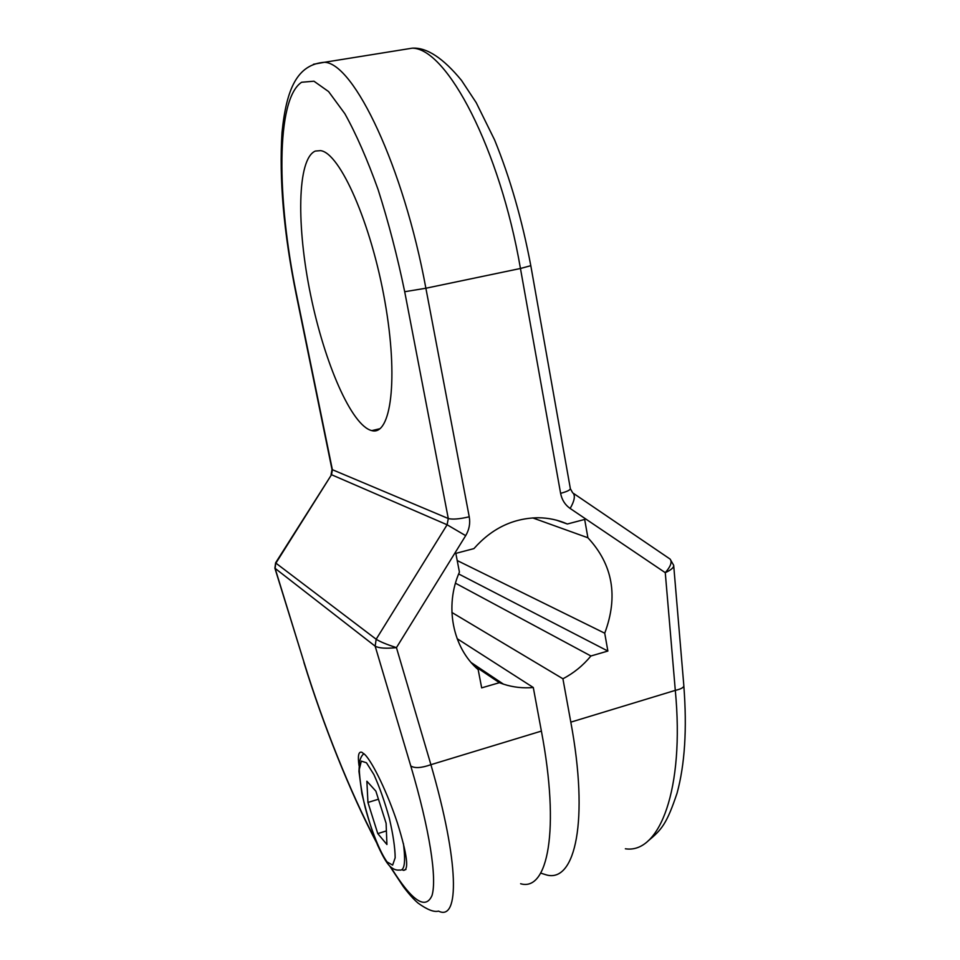 <?xml version="1.0" encoding="UTF-8"?>
<svg xmlns="http://www.w3.org/2000/svg" width="960" height="960" viewBox="0 0 960 960"><rect width="100%" height="100%" fill="white"/><g stroke="black" fill="none" stroke-linecap="round" stroke-linejoin="round"><path stroke-width="1.44" d="M451.896 612.468L562.908 678.768L570.816 722.148C589.116 820.512 575.34 882.564 546.768 875.016L540.708 873.12M474.012 665.652L499.404 682.692L481.668 687.864L478.176 669.636C452.604 647.676 444.36 606.108 459.432 572.1L455.832 553.368L473.94 548.604C491.832 528.36 513.288 518.064 538.296 517.752C548.52 517.872 558.204 519.96 567.36 524.004L584.676 519.444L587.904 537.768C612.828 564.588 618.444 596.4 604.728 633.204L607.872 651.048L590.916 655.992C583.008 665.58 573.672 673.176 562.908 678.768M556.236 520.116L567.36 524.004M458.664 573.948L607.872 651.048M457.212 560.544L604.728 633.204M669.384 558.6L670.068 559.056C672.324 561.912 670.704 566.448 665.268 572.676C671.22 569.904 674.016 567.432 673.68 565.284L673.632 565.152M670.068 559.056L573.216 493.212C575.376 496.032 574.356 501.12 570.156 508.464L665.268 572.676L675.3 690.372C684.744 789.18 659.652 854.136 625.368 848.784L625.38 848.784M438.552 911.136C459.588 921.6 459.444 862.944 430.908 764.688L396.444 647.628C386.688 644.472 379.92 641.676 376.164 639.24L375.156 646.176C378.972 648.228 386.064 648.708 396.444 647.628L465.672 535.656C469.212 529.74 470.4 523.452 469.236 516.792L425.88 288.24C403.536 166.704 353.964 63.12 324.48 62.28L313.44 64.272M274.872 568.128L304.14 662.688L275.148 568.536L275.712 562.656M465.672 535.656L447.108 524.772L331.512 474.72L332.4 469.872L296.412 293.904C276.732 198.552 275.748 99.312 301.608 82.26L313.944 81.204L328.596 91.584L344.856 113.712C356.208 134.112 367.296 159.42 378.12 189.648C388.428 221.976 397.296 255.996 404.7 291.72L448.284 518.52L447.108 524.772L376.164 639.24L275.904 563.148L331.512 474.72L275.604 562.836L274.896 568.212L375.156 646.176L410.772 765.948C429.732 829.812 437.148 878.736 431.988 895.56C425.448 910.32 411.696 900.804 390.732 867.012M315.312 151.068L320.544 150.636C339.948 152.784 371.196 223.224 384.876 301.356C398.76 379.476 390.864 436.128 371.784 430.62C351.564 425.748 324.6 363.252 310.644 295.056C296.496 226.98 296.988 158.868 315.312 151.068M520.62 883.74C547.872 891.828 560.136 829.956 541.392 731.088L533.292 687.504C523.044 688.404 513.108 687.3 503.46 684.156L499.404 682.692M533.292 687.504L457.128 638.664M359.016 765.576C357.612 755.664 358.572 751.236 361.884 752.304L364.992 754.692C373.008 762.864 387.684 793.512 397.368 822.876C407.328 854.856 409.284 870.672 403.26 870.336L402.084 869.652M587.904 537.768L532.704 517.908M590.916 655.992L455.46 583.2M366.876 781.224L375.864 791.124L386.1 823.272L386.928 844.524L377.784 833.616L367.944 802.452L366.876 781.224M378.444 799.224L367.944 802.452M386.4 830.904L377.784 833.616M570.816 722.148L675.3 690.372C681.3 689.004 684.132 687.324 683.808 685.32L673.74 565.98M572.664 492.816L570.372 488.736M530.82 265.776L570.312 488.424C570.564 489.888 567.324 491.52 560.604 493.344C561.876 499.86 565.068 504.9 570.156 508.464M399.864 50.16L412.248 48.168C426.708 47.256 443.136 58.02 461.544 80.436L476.208 102.66L494.58 139.896C510.036 177.852 522.108 219.78 530.808 265.692L520.452 268.488L560.604 493.344M296.412 293.904L296.076 293.868C283.74 232.776 279.048 178.968 282.024 132.468C286.392 88.692 297.324 64.38 324.48 62.28L412.248 48.168C446.832 48.156 499.956 148.98 520.452 268.488L425.88 288.24L404.7 291.72M469.236 516.792C459.468 519.072 452.484 519.648 448.284 518.52L332.016 469.548L331.056 474.66M296.076 293.868L331.992 469.44M375.66 840.432C350.04 791.808 322.944 723.864 304.14 662.688M541.392 731.088L430.908 764.688C421.38 768.048 414.672 768.468 410.772 765.948M366.48 762.78L373.896 774.564C379.536 787.044 384.684 801.612 389.328 818.28C393.12 834.576 395.064 847.74 395.172 857.772L392.64 865.116L387.072 861.936C379.92 852.012 371.388 830.616 365.16 807.396C361.596 792.192 359.64 779.556 359.292 769.488L361.308 761.112L366.48 762.78M363.996 753.72C362.112 754.944 360.612 757.596 359.508 761.688L358.956 771.396L361.908 793.692C367.104 815.34 372.324 832.452 377.556 845.04C384.216 859.572 387.42 863.688 390 866.34C393.156 869.22 396.312 870.456 399.468 870.024C404.496 871.188 405.804 862.344 403.404 843.492M673.644 565.26L670.152 559.14M647.952 841.02C661.812 829.74 666.828 823.584 677.04 793.236C684.852 764.568 687.12 728.856 683.844 686.076M438.516 911.124C434.028 912.372 427.236 909.708 418.128 903.144C413.952 899.664 409.044 894.204 403.404 886.752L389.7 866.04M376.56 842.676C350.256 792.876 322.956 724.272 303.876 662.316M503.46 684.156L471.216 662.592M403.26 870.336L405.984 869.46M379.968 428.7L371.784 430.62"/></g></svg>
